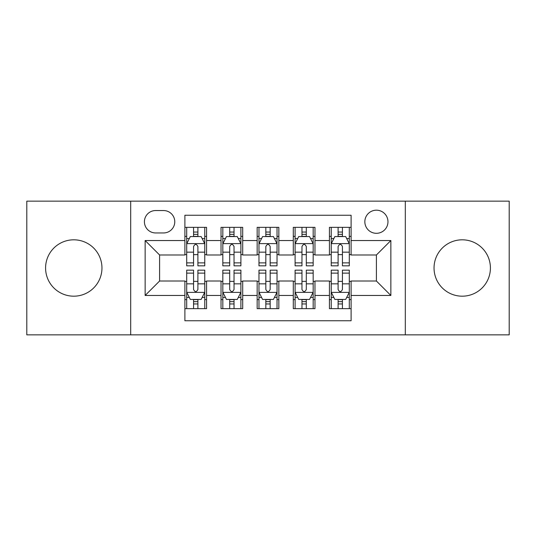 <?xml version="1.0" encoding="UTF-8"?>
<svg xmlns="http://www.w3.org/2000/svg" width="536" height="536" viewBox="0 0 536 536"><rect width="100%" height="100%" fill="white"/><g stroke="black" fill="none" stroke-linecap="round" stroke-linejoin="round"><path stroke-width="0.8" d="M462.226 239.813A28.187 28.187 0 0 0 434.039 268A28.187 28.187 0 0 0 462.226 296.187A28.187 28.187 0 0 0 490.413 268A28.187 28.187 0 0 0 462.226 239.813M73.774 239.813A28.187 28.187 0 0 0 45.587 268A28.187 28.187 0 0 0 73.774 296.187A28.187 28.187 0 0 0 101.961 268A28.187 28.187 0 0 0 73.774 239.813M376.406 210.186A11.564 11.564 0 0 0 364.842 221.75A11.564 11.564 0 0 0 376.406 233.307A11.564 11.564 0 0 0 387.97 221.75A11.564 11.564 0 0 0 376.406 210.186M405.31 334.853L509.2 334.853L509.2 201.147L405.31 201.147L405.31 334.853L130.69 334.853L130.69 201.147L26.8 201.147L26.8 334.853L130.69 334.853M351.107 227.351L329.432 227.351L329.432 240.537L314.974 240.537L314.974 254.989L329.432 254.989L329.432 240.537M314.974 240.537L314.974 227.351L293.293 227.351L293.293 240.537L278.841 240.537L278.841 254.989L293.293 254.989L293.293 240.537M278.841 240.537L278.841 227.351L257.159 227.351L257.159 240.537L242.708 240.537L242.708 254.989L257.159 254.989L257.159 240.537M242.708 240.537L242.708 227.351L221.026 227.351L221.026 254.989L206.568 254.989L206.568 227.351L184.893 227.351M184.893 308.649L206.568 308.649L206.568 281.011L221.026 281.011L221.026 308.649L242.708 308.649L242.708 281.011L257.159 281.011L257.159 295.463L242.708 295.463M257.159 295.463L257.159 308.649L278.841 308.649L278.841 281.011L293.293 281.011L293.293 295.463L278.841 295.463M293.293 295.463L293.293 308.649L314.974 308.649L314.974 281.011L329.432 281.011L329.432 295.463L314.974 295.463M155.621 232.952L163.567 232.952A11.202 11.202 0 0 0 174.77 221.75A11.202 11.202 0 0 0 163.567 210.548L155.621 210.548A11.202 11.202 0 0 0 144.419 221.75A11.202 11.202 0 0 0 155.621 232.952M405.31 201.147L130.69 201.147M351.107 240.537L351.107 215.244L184.893 215.244L184.893 254.989L159.594 254.989L159.594 281.011L184.893 281.011L184.893 320.756L351.107 320.756L351.107 281.011L376.406 281.011L376.406 254.989L351.107 254.989L351.107 240.537L390.858 240.537L390.858 295.463L351.107 295.463M184.893 295.463L145.142 295.463L145.142 240.537L184.893 240.537M329.432 295.463L329.432 308.649L351.107 308.649M184.893 236.383L186.696 236.383M193.563 236.383L197.898 236.383M204.765 236.383L206.568 236.383M184.893 254.627L186.696 254.627M193.563 254.627L197.898 254.627M204.765 254.627L206.568 254.627M184.893 281.373L186.696 281.373M193.563 281.373L197.898 281.373M204.765 281.373L206.568 281.373M184.893 299.617L186.696 299.617M193.563 299.617L197.898 299.617M204.765 299.617L206.568 299.617M221.026 254.627L222.829 254.627M229.696 254.627L234.031 254.627M240.899 254.627L242.708 254.627M221.026 236.383L222.829 236.383M229.696 236.383L234.031 236.383M240.899 236.383L242.708 236.383M221.026 281.373L222.829 281.373M229.696 281.373L234.031 281.373M240.899 281.373L242.708 281.373M221.026 299.617L222.829 299.617M229.696 299.617L234.031 299.617M240.899 299.617L242.708 299.617M257.159 281.373L258.968 281.373M265.829 281.373L270.171 281.373M277.032 281.373L278.841 281.373M257.159 299.617L258.968 299.617M265.829 299.617L270.171 299.617M277.032 299.617L278.841 299.617M257.159 236.383L258.968 236.383M265.829 236.383L270.171 236.383M277.032 236.383L278.841 236.383M257.159 254.627L258.968 254.627M265.829 254.627L270.171 254.627M277.032 254.627L278.841 254.627M293.293 281.373L295.101 281.373M301.969 281.373L306.304 281.373M313.171 281.373L314.974 281.373M293.293 299.617L295.101 299.617M301.969 299.617L306.304 299.617M313.171 299.617L314.974 299.617M293.293 236.383L295.101 236.383M301.969 236.383L306.304 236.383M313.171 236.383L314.974 236.383M293.293 254.627L295.101 254.627M301.969 254.627L306.304 254.627M313.171 254.627L314.974 254.627M329.432 281.373L331.235 281.373M338.102 281.373L342.437 281.373M349.305 281.373L351.107 281.373M329.432 299.617L331.235 299.617M338.102 299.617L342.437 299.617M349.305 299.617L351.107 299.617M329.432 236.383L331.235 236.383M338.102 236.383L342.437 236.383M349.305 236.383L351.107 236.383M329.432 254.627L331.235 254.627M338.102 254.627L342.437 254.627M349.305 254.627L351.107 254.627M159.594 254.989L145.142 240.537M159.594 281.011L145.142 295.463M390.858 240.537L376.406 254.989M390.858 295.463L376.406 281.011M197.898 232.048L193.563 232.048M204.765 262.888L197.898 262.888L197.898 265.829L204.765 265.829L204.765 243.793L201.147 236.564L190.307 236.564L186.696 243.793L186.696 265.829L193.563 265.829L193.563 262.888L186.696 262.888M186.696 243.793L186.696 227.351M204.765 243.793L204.765 227.351M193.563 236.564L193.563 227.351M197.898 227.351L197.898 236.564M197.898 262.888L197.898 246.5C196.457 243.713 195.01 243.713 193.563 246.5L193.563 262.888M193.563 303.952L197.898 303.952M186.696 273.112L193.563 273.112L193.563 270.171L186.696 270.171L186.696 292.207L190.307 299.436L201.147 299.436L204.765 292.207L204.765 270.171L197.898 270.171L197.898 273.112L204.765 273.112M204.765 292.207L204.765 308.649M186.696 292.207L186.696 308.649M197.898 299.436L197.898 308.649M193.563 308.649L193.563 299.436M193.563 273.112L193.563 289.5C195.004 292.288 196.451 292.288 197.898 289.5L197.898 273.112M234.031 232.048L229.696 232.048M240.899 262.888L234.031 262.888L234.031 265.829L240.899 265.829L240.899 243.793L237.287 236.564L226.447 236.564L222.829 243.793L222.829 265.829L229.696 265.829L229.696 262.888L222.829 262.888M222.829 243.793L222.829 227.351M240.899 243.793L240.899 227.351M229.696 236.564L229.696 227.351M234.031 227.351L234.031 236.564M234.031 262.888L234.031 246.5C232.59 243.713 231.143 243.713 229.696 246.5L229.696 262.888M270.171 232.048L265.829 232.048M277.032 262.888L270.171 262.888L270.171 265.829L277.032 265.829L277.032 243.793L273.42 236.564L262.58 236.564L258.968 243.793L258.968 265.829L265.829 265.829L265.829 262.888L258.968 262.888M258.968 243.793L258.968 227.351M277.032 243.793L277.032 227.351M265.829 236.564L265.829 227.351M270.171 227.351L270.171 236.564M270.171 262.888L270.171 246.5C268.724 243.713 267.276 243.713 265.829 246.5L265.829 262.888M306.304 232.048L301.969 232.048M313.171 262.888L306.304 262.888L306.304 265.829L313.171 265.829L313.171 243.793L309.553 236.564L298.713 236.564L295.101 243.793L295.101 265.829L301.969 265.829L301.969 262.888L295.101 262.888M295.101 243.793L295.101 227.351M313.171 243.793L313.171 227.351M301.969 236.564L301.969 227.351M306.304 227.351L306.304 236.564M306.304 262.888L306.304 246.5C304.857 243.713 303.416 243.713 301.969 246.5L301.969 262.888M342.437 232.048L338.102 232.048M349.305 262.888L342.437 262.888L342.437 265.829L349.305 265.829L349.305 243.793L345.693 236.564L334.853 236.564L331.235 243.793L331.235 265.829L338.102 265.829L338.102 262.888L331.235 262.888M331.235 243.793L331.235 227.351M349.305 243.793L349.305 227.351M338.102 236.564L338.102 227.351M342.437 227.351L342.437 236.564M342.437 262.888L342.437 246.5C340.997 243.713 339.549 243.713 338.102 246.5L338.102 262.888M229.696 303.952L234.031 303.952M222.829 273.112L229.696 273.112L229.696 270.171L222.829 270.171L222.829 292.207L226.447 299.436L237.287 299.436L240.899 292.207L240.899 270.171L234.031 270.171L234.031 273.112L240.899 273.112M240.899 292.207L240.899 308.649M222.829 292.207L222.829 308.649M234.031 299.436L234.031 308.649M229.696 308.649L229.696 299.436M229.696 273.112L229.696 289.5C231.143 292.288 232.584 292.288 234.031 289.5L234.031 273.112M265.829 303.952L270.171 303.952M258.968 273.112L265.829 273.112L265.829 270.171L258.968 270.171L258.968 292.207L262.58 299.436L273.42 299.436L277.032 292.207L277.032 270.171L270.171 270.171L270.171 273.112L277.032 273.112M277.032 292.207L277.032 308.649M258.968 292.207L258.968 308.649M270.171 299.436L270.171 308.649M265.829 308.649L265.829 299.436M265.829 273.112L265.829 289.5C267.276 292.288 268.724 292.288 270.171 289.5L270.171 273.112M301.969 303.952L306.304 303.952M295.101 273.112L301.969 273.112L301.969 270.171L295.101 270.171L295.101 292.207L298.713 299.436L309.553 299.436L313.171 292.207L313.171 270.171L306.304 270.171L306.304 273.112L313.171 273.112M313.171 292.207L313.171 308.649M295.101 292.207L295.101 308.649M306.304 299.436L306.304 308.649M301.969 308.649L301.969 299.436M301.969 273.112L301.969 289.5C303.41 292.288 304.857 292.288 306.304 289.5L306.304 273.112M338.102 303.952L342.437 303.952M331.235 273.112L338.102 273.112L338.102 270.171L331.235 270.171L331.235 292.207L334.853 299.436L345.693 299.436L349.305 292.207L349.305 270.171L342.437 270.171L342.437 273.112L349.305 273.112M349.305 292.207L349.305 308.649M331.235 292.207L331.235 308.649M342.437 299.436L342.437 308.649M338.102 308.649L338.102 299.436M338.102 273.112L338.102 289.5C339.543 292.288 340.99 292.288 342.437 289.5L342.437 273.112M221.026 295.463L206.568 295.463M221.026 240.537L206.568 240.537M204.672 243.612L186.789 243.612M186.696 238.554L189.315 238.554M202.146 238.554L204.765 238.554M193.563 252.168L186.696 252.168M204.765 252.168L197.898 252.168M197.898 234.346L193.563 234.346M186.789 292.388L204.672 292.388M204.765 297.447L202.146 297.447M189.315 297.447L186.696 297.447M197.898 283.832L204.765 283.832M186.696 283.832L193.563 283.832M193.563 301.654L197.898 301.654M240.811 243.612L222.922 243.612M222.829 238.554L225.448 238.554M238.279 238.554L240.899 238.554M229.696 252.168L222.829 252.168M240.899 252.168L234.031 252.168M234.031 234.346L229.696 234.346M276.945 243.612L259.055 243.612M258.968 238.554L261.588 238.554M274.412 238.554L277.032 238.554M265.829 252.168L258.968 252.168M277.032 252.168L270.171 252.168M270.171 234.346L265.829 234.346M313.078 243.612L295.189 243.612M295.101 238.554L297.721 238.554M310.552 238.554L313.171 238.554M301.969 252.168L295.101 252.168M313.171 252.168L306.304 252.168M306.304 234.346L301.969 234.346M349.211 243.612L331.328 243.612M331.235 238.554L333.854 238.554M346.685 238.554L349.305 238.554M338.102 252.168L331.235 252.168M349.305 252.168L342.437 252.168M342.437 234.346L338.102 234.346M222.922 292.388L240.811 292.388M240.899 297.447L238.279 297.447M225.448 297.447L222.829 297.447M234.031 283.832L240.899 283.832M222.829 283.832L229.696 283.832M229.696 301.654L234.031 301.654M259.055 292.388L276.945 292.388M277.032 297.447L274.412 297.447M261.588 297.447L258.968 297.447M270.171 283.832L277.032 283.832M258.968 283.832L265.829 283.832M265.829 301.654L270.171 301.654M295.189 292.388L313.078 292.388M313.171 297.447L310.552 297.447M297.721 297.447L295.101 297.447M306.304 283.832L313.171 283.832M295.101 283.832L301.969 283.832M301.969 301.654L306.304 301.654M331.328 292.388L349.211 292.388M349.305 297.447L346.685 297.447M333.854 297.447L331.235 297.447M342.437 283.832L349.305 283.832M331.235 283.832L338.102 283.832M338.102 301.654L342.437 301.654"/></g></svg>

